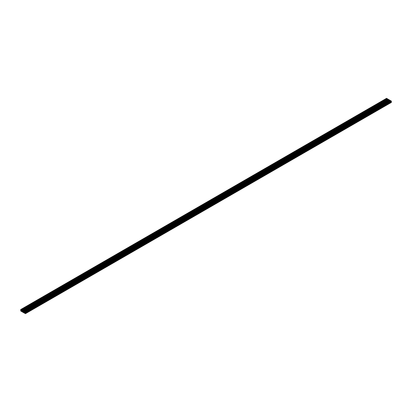 <?xml version="1.0" encoding="UTF-8"?>
<svg xmlns="http://www.w3.org/2000/svg" width="412" height="412" viewBox="0 0 412 412"><rect width="100%" height="100%" fill="white"/><g stroke="black" fill="none" stroke-linecap="round" stroke-linejoin="round"><path stroke-width="0.31" stroke-dasharray="2.06 1.54" d="M390.792 101.275L390.885 101.584L390.792 101.275M389.572 100.569L389.664 100.883L389.572 100.569M388.351 99.864L388.444 100.178L388.351 99.864M387.131 99.163L387.223 99.472L387.131 99.163M390.267 100.605L389.793 100.93L390.092 101.537L390.514 101.496L390.267 100.605L24.344 311.869M389.046 99.905L388.573 100.065L389.046 100.935L389.35 100.672L389.046 99.905L23.123 311.168M387.826 99.199L387.352 99.359L387.826 100.229L388.13 99.967L387.826 99.199L21.908 310.463M20.6 309.659L386.523 98.396L386.909 99.101L386.719 99.462L386.533 99.163L386.641 99.735L386.966 99.905L387.064 99.529L387.332 100.131L388.15 100.605L388.016 100.301L388.418 100.312L388.552 100.837L389.371 101.311L389.237 101.002L389.639 101.017L389.773 101.543L390.591 102.011L390.72 101.64L391.276 102.413M25.281 312.538L391.204 101.275L25.281 312.538L391.204 101.275L391.354 101.573M25.369 313.172L391.163 101.975M391.045 101.774L391.065 101.357M25.024 312.126L390.942 100.863L390.988 101.223L390.617 101.028M25.204 312.404L391.127 101.141M25.07 312.481L390.988 101.223M23.803 311.426L389.721 100.162L389.767 100.518L389.397 100.327M23.984 311.699L389.906 100.435M23.85 311.781L389.767 100.518M22.583 310.72L388.506 99.457L388.686 99.735L388.176 99.622M22.763 310.998L388.686 99.735M22.629 311.075L388.547 99.812M21.362 310.015L387.285 98.751L387.465 99.029L386.956 98.916M21.548 310.293L387.465 99.029M21.409 310.37L387.332 99.107M20.837 310.025L386.611 98.839M20.935 310.643L386.853 99.385M20.796 310.725L386.719 99.462M388.15 100.219L22.233 311.482L388.016 100.301M390.591 101.63L24.669 312.893L390.452 101.707M21.908 311.493L387.826 100.229L21.908 311.493M387.656 99.101L21.733 310.365L387.409 99.24M22.155 311.348L388.073 100.085M23.123 312.198L389.046 100.935L23.123 312.198M388.877 99.802L22.954 311.065L388.629 99.946M23.371 312.054L389.294 100.791M24.344 312.899L390.267 101.635L24.344 312.899M390.092 100.507L24.174 311.771L389.845 100.652M24.591 312.76L390.514 101.496M20.796 309.948L386.719 98.684M25.369 312.631L391.292 101.367M25.024 313.372L390.942 102.114M25.168 313.29L390.962 102.099M25.024 313.424L390.942 102.161M25.07 313.506L390.993 102.243M25.369 313.321L391.292 102.058M25.369 313.264L391.204 102.052M25.369 312.734L391.014 101.635M25.359 312.584L391.014 101.476M25.369 312.78L391.292 101.517M25.389 312.811L391.307 101.548M25.024 312.178L390.942 100.914M25.039 312.208L390.962 100.945M25.168 312.286L391.091 101.022M25.204 312.317L390.859 101.208M25.075 312.229L390.72 101.131M24.622 311.966L390.452 100.755M24.571 311.936L390.488 100.672M23.803 311.472L389.721 100.209M23.819 311.503L389.742 100.24M23.948 311.58L389.87 100.317M23.984 311.611L389.639 100.502M23.86 311.529L389.5 100.425M23.402 311.261L389.237 100.049M23.35 311.235L389.273 99.972M22.583 310.766L388.506 99.508M22.598 310.803L388.521 99.539M22.727 310.875L388.65 99.611M22.763 310.911L388.418 99.802M22.639 310.823L388.279 99.719M22.181 310.56L388.016 99.344M22.13 310.53L388.053 99.266M21.362 310.066L387.285 98.803M21.383 310.097L387.301 98.834M21.512 310.169L387.429 98.906M21.542 310.205L387.198 99.096M21.419 310.118L387.064 99.014M20.961 309.855L386.796 98.643M20.909 309.824L386.832 98.561M20.6 309.989L386.523 98.725M20.646 310.076L386.569 98.813M20.76 309.912L386.631 98.679M20.935 310.184L386.853 98.921M20.986 310.365L386.909 99.101M20.986 310.524L386.909 99.266M20.986 310.473L386.631 99.369M20.986 310.324L386.631 99.22M20.976 310.288L386.611 99.189M386.533 99.163L20.955 310.226L386.569 99.163M20.6 310.457L386.523 99.194M20.6 310.787L386.523 99.524M20.724 310.998L386.641 99.735M386.976 99.874L21.373 310.952L386.93 99.9M21.342 310.921L386.976 99.822M21.316 310.895L386.961 99.792M21.187 310.818L386.832 99.714M21.141 310.792L387.064 99.529M21.28 310.869L387.198 99.611M21.409 311.008L387.332 99.745M21.548 311.245L387.465 99.982M21.563 311.297L387.429 100.065M21.506 311.178L387.301 99.987M21.362 311.261L387.285 99.998L21.501 311.173M21.362 311.312L387.285 100.049M21.409 311.395L387.332 100.131M388.197 100.574L22.593 311.657L388.15 100.605M22.562 311.627L388.197 100.528M22.531 311.601L388.181 100.497M22.408 311.524L388.053 100.42M22.361 311.498L388.279 100.234M22.5 311.575L388.418 100.312M22.629 311.714L388.547 100.451M22.763 311.951L388.686 100.688M22.778 312.002L388.65 100.765M22.727 311.884L388.521 100.693L22.722 311.874M22.583 311.966L388.506 100.703M22.583 312.013L388.506 100.755M22.629 312.1L388.552 100.837M389.417 101.28L23.808 312.363L389.371 101.311M23.783 312.332L389.417 101.234M23.752 312.306L389.402 101.198M23.628 312.229L389.273 101.125M23.582 312.198L389.5 100.94M23.721 312.281L389.639 101.017M23.85 312.414L389.767 101.156M23.984 312.656L389.906 101.393M23.999 312.703L389.87 101.47M23.803 312.672L389.742 101.398M23.803 312.718L389.721 101.455M23.85 312.806L389.773 101.543M390.638 101.985L25.029 313.068L390.591 102.011M25.003 313.032L390.638 101.934M24.972 313.007L390.617 101.903M24.849 312.929L390.488 101.831M24.802 312.904L390.72 101.64M24.936 312.986L390.859 101.723M25.07 313.12L390.988 101.857M25.204 313.357L391.127 102.099M25.22 313.408L391.091 102.176M22.207 311.117L387.656 100.131M22.016 310.658L387.409 99.699M21.929 310.499L387.352 99.519M21.841 310.385L387.352 99.359M22.155 310.89L388.073 99.627M22.207 311.07L388.13 99.807M22.207 311.23L388.13 99.967M23.427 311.822L388.877 100.832M23.237 311.359L388.629 100.404M23.144 311.204L388.573 100.224M23.062 311.091L388.573 100.065M23.371 311.596L389.294 100.332M23.427 311.776L389.35 100.513M23.427 311.936L389.35 100.672M24.648 312.528L390.092 101.537M24.457 312.064L389.845 101.11M24.365 311.905L389.793 100.93M24.282 311.796L389.793 100.77M24.591 312.301L390.514 101.038M24.648 312.481L390.566 101.218M24.648 312.641L390.566 101.378M24.777 312.528L390.7 101.264M23.556 311.822L389.479 100.559M22.336 311.117L388.259 99.859M21.115 310.416L387.038 99.153M25.163 313.285L390.947 102.099M25.353 313.357L391.276 102.094M24.535 311.936L390.452 100.672M23.314 311.23L389.237 99.967M22.093 310.524L388.016 99.261M20.873 309.819L386.796 98.561M20.724 309.906L386.647 98.643M21.383 310.972L386.966 99.905M21.548 311.328L387.465 100.065M22.603 311.673L388.186 100.61M22.763 312.033L388.686 100.77M23.824 312.378L389.402 101.311M23.984 312.739L389.906 101.476M25.044 313.084L390.622 102.016M25.204 313.439L391.127 102.181M21.3 310.736L387.223 99.472M22.521 311.441L388.444 100.178M23.742 312.142L389.664 100.883M24.962 312.847L390.885 101.584"/><path stroke-width="0.62" d="M24.869 312.538L24.962 312.847L24.869 312.538M23.649 311.832L23.742 312.142L23.649 311.832M22.428 311.127L22.521 311.441L22.428 311.127M21.208 310.421L21.3 310.736L21.208 310.421M24.344 311.869L23.87 312.033L24.344 312.899L24.648 312.641L24.344 311.869M23.123 311.168L22.65 311.328L23.123 312.198L23.427 311.936L23.123 311.168M21.908 310.463L21.434 310.622L21.908 311.493L22.207 311.23L21.908 310.463M20.76 309.912L20.724 310.998L21.28 310.869L21.409 311.395L22.227 311.869L22.093 311.565L22.5 311.575L22.629 312.1L23.484 312.574L23.582 312.198L23.85 312.806L24.705 313.28L24.802 312.904L25.441 313.681L25.091 312.899L25.281 312.538L25.467 312.837L25.359 312.265L25.034 312.095L24.936 312.471L24.669 311.869L23.85 311.395L23.984 311.699L23.582 311.688L23.448 311.163L22.629 310.689L22.763 310.998L22.361 310.983L22.227 310.457L21.409 309.989L21.28 310.36L20.724 309.587L20.708 309.942M391.4 102.341L25.477 313.604L391.364 102.418L391.292 101.913M391.4 101.543L25.477 312.806L391.385 101.579L390.942 100.863M390.638 100.739L24.715 312.002L390.633 100.749L389.721 100.162M23.489 311.307L389.412 100.044L23.494 311.297L389.412 100.044L388.506 99.457M388.197 99.328L22.279 310.591L388.192 99.344L387.285 98.751M386.976 98.628L21.058 309.886L386.971 98.638L386.523 98.396M25.477 313.274L391.4 102.011M25.431 313.187L391.354 101.924M25.389 313.161L391.307 101.898L25.374 313.161M25.147 313.079L391.065 101.816M25.091 312.899L25.369 312.734M25.091 312.734L25.359 312.584M25.477 312.476L391.4 101.213M25.359 312.265L391.276 101.002M25.07 312.1L390.993 100.837M24.936 312.471L25.204 312.317M24.802 312.389L25.075 312.229M24.669 312.255L390.591 100.992M24.715 311.951L390.638 100.688M24.669 311.869L390.591 100.605M23.85 311.395L389.773 100.131M23.721 311.766L23.984 311.611M23.582 311.688L23.86 311.529M23.453 311.549L389.371 100.286M23.494 311.245L389.417 99.987M23.448 311.163L389.371 99.9M22.629 310.689L388.552 99.431M22.5 311.06L22.763 310.911M22.361 310.983L22.639 310.823M22.233 310.844L388.15 99.586M22.279 310.545L388.197 99.282M22.227 310.457L388.15 99.194M21.409 309.989L387.332 98.725M21.28 310.36L21.542 310.205M21.141 310.277L21.419 310.118M21.012 310.143L386.93 98.88M21.058 309.839L386.976 98.576M21.007 309.757L386.93 98.494M20.724 309.587L386.641 98.329M20.708 310.633L20.986 310.473M20.708 310.483L20.986 310.324M20.693 310.452L20.976 310.288M21.058 311.137L21.373 310.952L21.058 311.137M21.058 311.086L21.342 310.921M21.038 311.055L21.316 310.895M20.909 310.978L21.187 310.818M22.279 311.838L22.593 311.657L22.279 311.838M22.279 311.791L22.562 311.627M22.258 311.76L22.531 311.601M22.13 311.683L22.408 311.524M23.494 312.543L23.808 312.363L23.494 312.543M23.494 312.492L23.783 312.332M23.479 312.461L23.752 312.306M23.35 312.389L23.628 312.229M24.715 313.249L25.029 313.068L24.715 313.249M24.715 313.197L25.003 313.032M24.699 313.166L24.972 313.007M24.571 313.094L24.849 312.929M21.733 311.395L22.207 311.117M21.486 310.962L22.016 310.658M21.434 310.782L21.929 310.499M21.434 310.622L21.841 310.385M22.954 312.095L23.427 311.822M22.706 311.668L23.237 311.359M22.65 311.487L23.144 311.204M22.65 311.328L23.062 311.091M24.174 312.801L24.648 312.528M23.927 312.373L24.457 312.064M23.87 312.193L24.365 311.905M23.87 312.033L24.282 311.796M25.441 313.681L391.364 102.418M25.467 312.837L391.385 101.579M25.034 312.095L390.957 100.832M24.71 312.013L390.633 100.749M23.814 311.39L389.737 100.131M22.598 310.689L388.516 99.426M22.274 310.607L388.192 99.344M21.378 309.984L387.295 98.72M21.053 309.901L386.971 98.638M20.636 309.582L386.559 98.319M21.043 311.168L21.383 310.972M22.263 311.869L22.603 311.673M23.484 312.574L23.824 312.378M24.705 313.28L25.044 313.084"/></g></svg>
